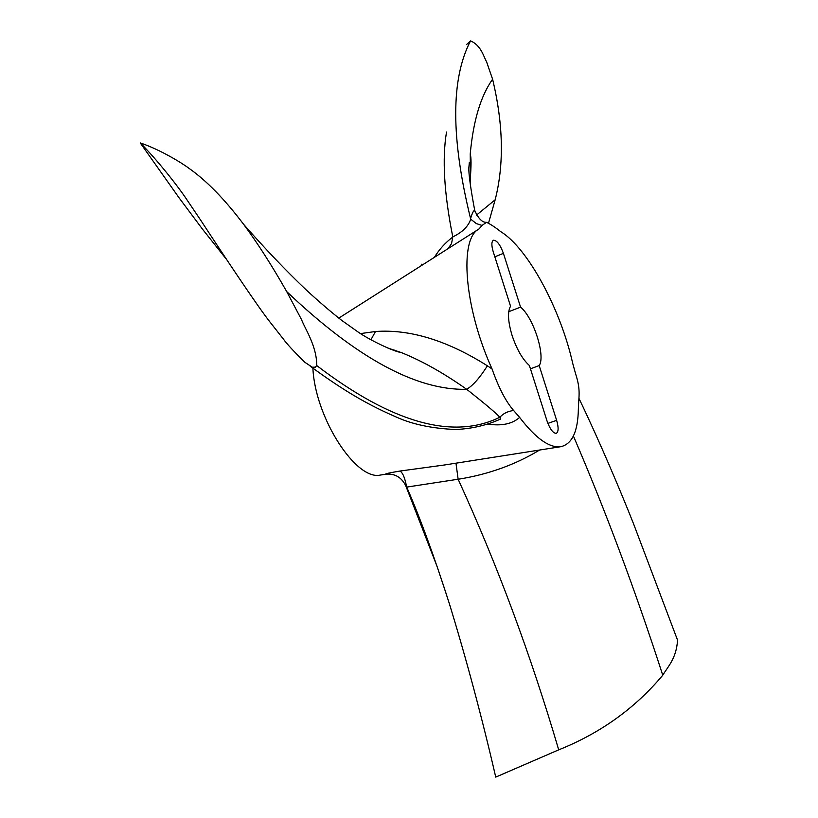<?xml version="1.0" encoding="UTF-8"?>
<svg xmlns="http://www.w3.org/2000/svg" width="818" height="818" viewBox="0 0 818 818"><rect width="100%" height="100%" fill="white"/><g stroke="black" fill="none" stroke-linecap="round" stroke-linejoin="round"><path stroke-width="1.23" d="M539.185 365.585L556.639 420.329C558.704 427.569 558.582 431.904 556.271 433.336C553.091 433.315 550.013 429.205 547.048 421.035L529.389 365.503C522.569 359.429 516.802 349.409 512.088 335.462C507.927 321.494 507.416 311.75 510.544 306.229L493.203 251.688C491.352 245.298 491.444 241.484 493.459 240.226C496.884 240.287 500.207 244.674 503.418 253.365L520.565 307.139C533.448 317.445 545.821 356.116 539.185 365.585L530.442 368.806M508.735 311.699L520.565 307.139M492.078 369.01C464.154 307.66 458.97 238.529 479.031 228.948L482.006 225.441L486.485 222.332C490.197 223.989 494.941 227.087 500.718 231.637C527.845 248.069 560.627 309.214 572.692 363.284L575.606 373.826C580.974 390.319 578.653 396.219 578.367 408.908C577.978 431.567 572.099 444.164 560.708 446.71C549.348 448.1 535.657 438.336 519.635 417.415L513.612 410.483C505.79 401.454 498.612 387.63 492.078 369.01L487.395 365.81C479.818 377.793 472.916 385.615 466.7 389.276L466.71 389.286C486.219 404.757 497.242 414.092 499.788 417.272L500.401 417.395L499.972 419.317M447.967 248.723L451.546 243.549L452.794 236.883C462.354 232.281 468.336 226.381 470.728 219.183L476.373 223.611L481.996 225.42M338.785 318.12L478.612 229.224M452.804 237.026C445.391 242.609 439.246 249.388 434.378 257.363M475.053 211.831L474.737 210.502C473.724 210.093 472.334 212.782 470.565 218.57L470.861 219.112M476.505 215.103L495.166 199.776C504.205 164.336 503.346 124.142 492.6 79.223C480.708 95.972 473.264 120.87 470.238 153.907L470.534 186.156M488.55 223.048L495.166 199.776M421.035 265.84L421.536 264.224M446.526 132.015C442.027 158.733 444.113 193.692 452.794 236.883M492.6 79.223L486.505 61.595C483.857 57.342 481.281 45.338 470.534 40.9L466.485 44.601M470.534 40.9C450.779 78.661 450.79 137.884 470.565 218.57M466.649 389.286C416.597 390.575 356.617 358.008 286.709 291.576L301.597 319.746C304.603 328.1 316.934 346.055 316.719 365.544L315.38 367.149L312.292 367.221L304.858 362.292C294.051 351.658 286.944 343.989 283.539 339.276L271.228 323.591C259.101 308.795 223.212 254.613 200.594 220.042L187.557 200.727C178.396 186.637 156.545 159.121 140.246 142.925C160.062 149.51 182.567 163.395 188.641 168.089C206.3 180.4 224.633 199.152 243.631 224.347C265.4 249.101 286.188 270.891 305.983 289.715C318.601 301.361 330.482 311.556 341.607 320.298L358.223 332.108C369.378 339.889 393.478 351.515 401.423 352.609L401.433 352.609C422.129 360.963 443.867 373.192 466.649 389.286L466.7 389.276M316.719 365.544C391.996 422.957 453.019 440.196 499.788 417.272M487.825 424.102C501.7 426.178 512.303 423.949 519.635 417.415M513.612 410.483C507.835 411.27 503.346 413.438 500.146 416.986M399.92 471.056C389.399 472.835 384.664 473.888 385.728 474.215L385.748 474.215C394.767 473.377 401.413 477.18 405.687 485.606L406.515 486.454C404.859 477.651 402.661 472.528 399.92 471.056L444.563 464.972L560.708 446.71M407.446 488.827L405.687 485.606M445.974 464.747L444.563 464.972M406.515 486.454L406.71 487.099L458.131 479.225L455.974 463.172M573.398 436.014C605.688 511.076 635.474 590.821 662.754 675.218C635.034 708.327 600.351 733.194 558.704 749.85C530.831 655.014 497.303 564.819 458.141 479.256L458.141 479.256C488.121 474.501 515.268 464.757 539.573 450.033M406.71 487.099C420.186 517.999 434.419 556.915 449.409 603.837C466.597 659.942 482.037 717.693 495.739 777.1L558.704 749.85M507.221 772.172L496.362 776.834M662.754 675.218C668.398 665.964 676.384 658.193 677.56 640.146L677.324 639.512M487.395 365.81C447.241 340.452 409.941 329.02 375.493 331.505L370.922 339.787M387.855 348.028L401.423 352.609L387.957 348.069M375.493 331.505L360.513 333.591M286.709 291.576C271.658 265.124 257.302 242.711 243.631 224.347M226.596 259.521L202.496 229.152L179.142 197.915L140.246 142.925M312.895 368.202C315.083 417.691 356.075 480.994 380.421 475.043L385.748 474.215M556.639 420.329L547.896 423.407M503.418 253.365L494.829 256.811M394.02 350.36L394.634 350.124M486.485 222.322C482.313 222.578 478.397 218.641 474.737 210.502C470.575 188.14 468.612 173.927 468.847 167.864L469.338 162.383L469.89 164.173M470.238 153.907C471.332 157.393 471.311 166.064 470.176 179.94M310.247 366.28C337.486 385.932 361.648 402.129 396.116 416.976C412.282 424.348 432.129 428.53 455.657 429.501C471.792 428.785 486.73 425.309 500.493 419.072L500.105 419.256M444.655 464.951L445.994 464.747M405.718 485.667L437.027 566.322L446.73 595.392M498.499 775.934L499.215 775.607M677.549 640.136L633.664 524.103C620.228 490.135 598.745 439.501 578.909 398.284"/></g></svg>
